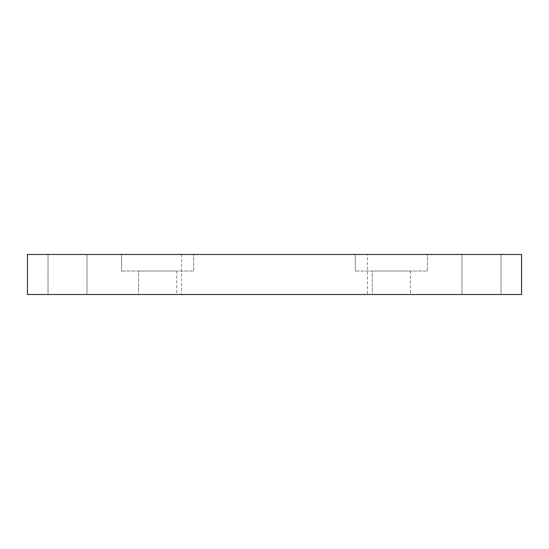 <?xml version="1.0" encoding="UTF-8"?>
<svg xmlns="http://www.w3.org/2000/svg" width="549" height="549" viewBox="0 0 549 549"><rect width="100%" height="100%" fill="white"/><g stroke="black" fill="none" stroke-linecap="round" stroke-linejoin="round"><path stroke-width="0.41" stroke-dasharray="2.75 2.06" d="M121.569 271.028L121.569 254.468L193.68 254.468L121.569 254.468L193.68 254.468L121.569 254.468L121.569 271.028L193.68 271.028L193.68 254.468L193.68 271.028L121.569 271.028M355.32 271.028L355.32 254.468L427.431 254.468L355.32 254.468L427.431 254.468L355.32 254.468L355.32 271.028L427.431 271.028L427.431 254.468L427.431 271.028L355.32 271.028M367.446 254.468L181.554 254.468L367.446 254.468L367.446 294.532L181.554 294.532L367.446 294.532M181.554 254.468L181.554 294.532M87.01 254.468L87.01 294.532L48.017 294.532L87.01 294.532L48.017 294.532L87.01 294.532L87.01 254.468L48.017 254.468L48.017 294.532L48.017 254.468L87.01 254.468M500.983 254.468L500.983 294.532L461.99 294.532L500.983 294.532L461.99 294.532L500.983 294.532L500.983 254.468L461.99 254.468L461.99 294.532L461.99 254.468L500.983 254.468M410.446 271.028L410.446 294.532L372.304 294.532L410.446 294.532L372.304 294.532L410.446 294.532L410.446 271.028L372.304 271.028L372.304 294.532L372.304 271.028L410.446 271.028M176.696 271.028L176.696 294.532L138.554 294.532L176.696 294.532L138.554 294.532L176.696 294.532L176.696 271.028L138.554 271.028L138.554 294.532L138.554 271.028L176.696 271.028M521.55 294.532L521.55 254.468L27.45 254.468L27.45 294.532L521.55 294.532"/><path stroke-width="0.82" d="M521.55 294.532L521.55 254.468L27.45 254.468L27.45 294.532L521.55 294.532"/></g></svg>
